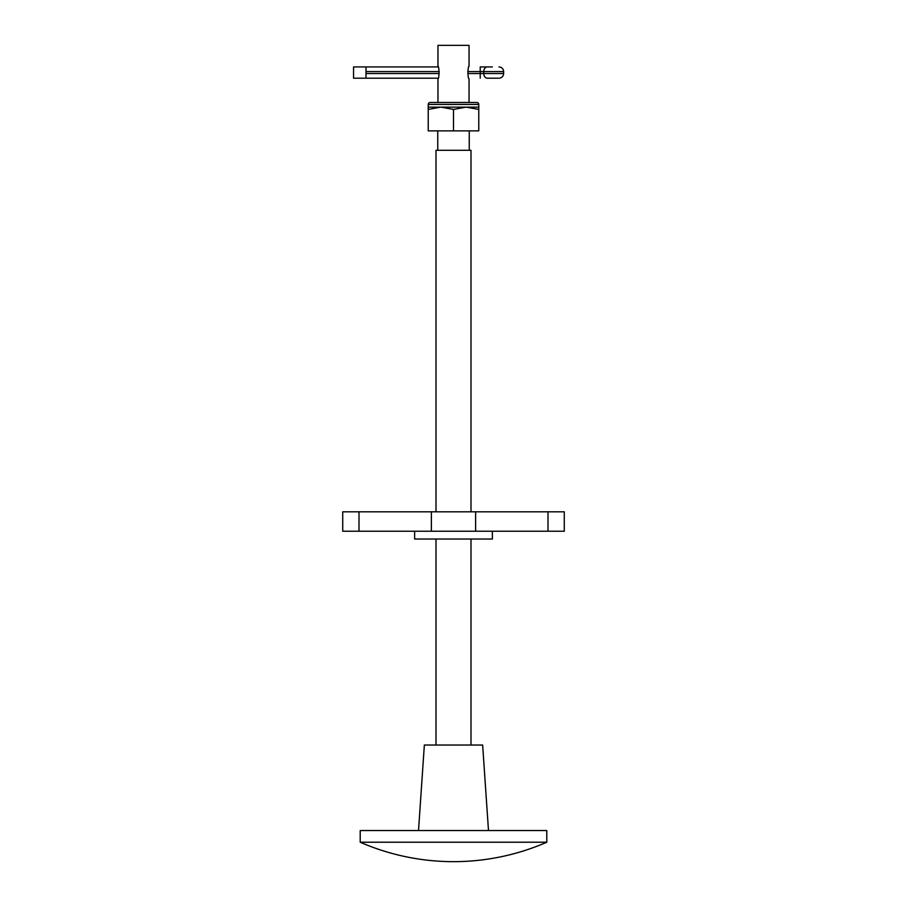 <?xml version="1.0" encoding="UTF-8"?>
<svg xmlns="http://www.w3.org/2000/svg" width="907" height="907" viewBox="0 0 907 907"><rect width="100%" height="100%" fill="white"/><g stroke="black" fill="none" stroke-linecap="round" stroke-linejoin="round"><path stroke-width="1.36" d="M492.376 531.241L492.376 539.019L414.624 539.019L414.624 531.241M342.721 531.241L342.721 511.809L564.279 511.809L564.279 531.241L342.721 531.241M437.956 78.784L438.172 78.195L353.56 78.195L353.56 66.925L438.172 66.925L437.956 66.336C439.351 65.95 439.351 79.17 437.956 78.784L437.956 102.491M437.956 66.336L437.956 45.35L469.044 45.35L469.044 66.336C467.649 65.95 467.649 79.17 469.044 78.784L469.044 102.491M437.752 130.869L437.752 150.301M469.248 130.869L469.248 150.301M436.006 511.809L436.006 150.301L470.994 150.301L470.994 511.809M436.006 539.019L436.006 745.032M470.994 539.019L470.994 745.032M488.488 830.551L482.649 745.032L424.351 745.032L418.512 830.551M546.796 842.218L546.796 830.551L360.204 830.551L360.204 842.218A233.621 233.621 0 0 0 546.796 842.218L360.204 842.218M492.376 66.925L480.211 66.925L480.211 71.585L467.785 71.585M498.011 78.195L492.376 78.195L498.011 78.195M438.172 78.195L365.997 78.195L365.997 66.925L438.172 66.925M487.399 78.195L487.331 78.195A4.66 3.56 -90 0 1 483.771 73.535L503.646 73.535C503.362 76.369 501.809 77.923 498.975 78.195M487.399 66.925L480.211 66.925M492.376 78.195L487.331 78.195M478.771 104.43L428.229 104.43A1.939 1.939 0 0 1 430.179 102.491L476.821 102.491A1.939 1.939 0 0 1 478.771 104.43L478.771 130.869L453.5 130.869L453.5 109.407L440.87 107.151L428.229 109.407L428.229 130.869L453.5 130.869M428.229 104.43L428.229 109.407M478.771 109.407L466.13 107.151L453.5 109.407M478.771 107.151L428.229 107.151M359.002 531.241L359.002 511.809M547.998 531.241L547.998 511.809M475.619 531.241L475.619 511.809M431.381 531.241L431.381 511.809M503.646 73.535L503.646 71.585L483.771 71.585L483.771 73.535L480.211 73.535L480.211 71.585L483.771 71.585A4.66 3.56 -90 0 1 487.331 66.925M439.215 71.585L365.997 71.585M365.997 73.535L439.215 73.535M467.785 73.535L480.211 73.535L480.211 78.195M503.646 71.585C503.362 68.751 501.809 67.197 498.975 66.925"/></g></svg>
